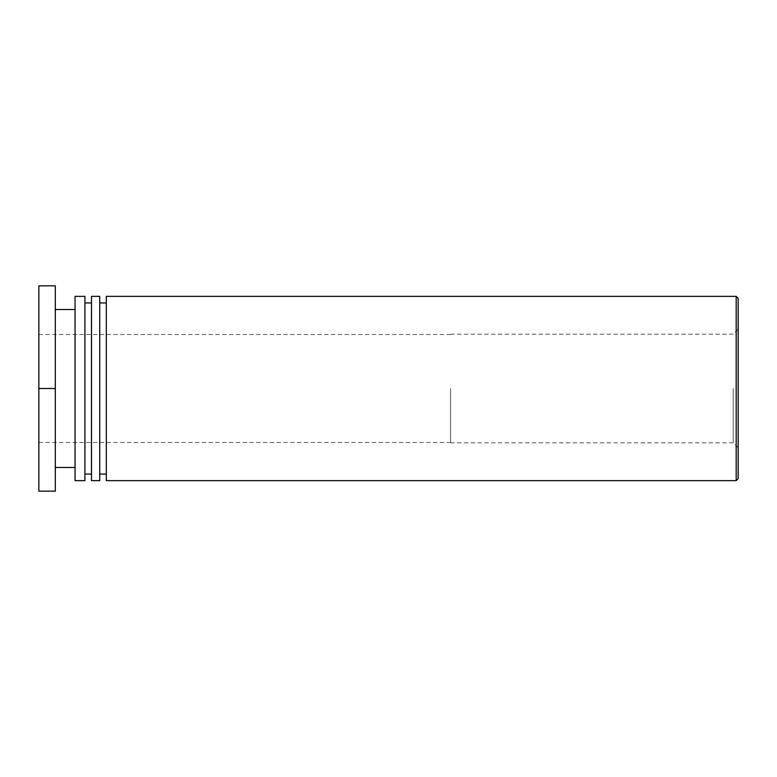 <?xml version="1.0" encoding="UTF-8"?>
<svg xmlns="http://www.w3.org/2000/svg" width="777" height="777" viewBox="0 0 777 777"><rect width="100%" height="100%" fill="white"/><g stroke="black" fill="none" stroke-linecap="round" stroke-linejoin="round"><path stroke-width="0.58" stroke-dasharray="3.88 2.91" d="M738.15 298.329L738.15 478.671M736.178 480.642L736.178 296.358M738.15 388.5L738.15 447.737L738.15 388.5M106.313 480.642L106.313 296.358M733.216 388.5L733.216 442.803L733.216 388.5M450.534 388.5L450.534 442.803L450.534 388.5M38.85 388.5L38.85 334.528L38.85 442.472L38.85 388.5L55.303 388.5L55.303 491.171L38.85 491.171L38.85 285.829L55.303 285.829L55.303 388.5M106.313 302.943L106.313 474.057L106.313 302.943M99.728 302.943L99.728 474.057L99.728 302.943M99.728 296.358L99.728 480.642M91.501 480.642L91.501 296.358M91.501 302.943L91.501 474.057L91.501 302.943M84.926 302.943L84.926 474.057L84.926 302.943M84.926 296.358L84.926 480.642M75.048 480.642L75.048 296.358M75.048 309.518L75.048 467.482L75.048 309.518M55.303 309.518L55.303 467.482L55.303 309.518M450.534 442.803L733.216 442.803L738.15 447.737M450.534 334.197L733.216 334.197L738.15 329.263M38.85 442.472L450.534 442.472M38.85 334.528L450.534 334.528"/><path stroke-width="1.17" d="M738.15 388.5L738.15 298.329L736.178 296.358L736.178 480.642L738.15 478.671L738.15 388.5M736.178 296.358L106.313 296.358L106.313 480.642L736.178 480.642M106.313 302.943L99.728 302.943M99.728 480.642L99.728 296.358L91.501 296.358L91.501 480.642L99.728 480.642M91.501 302.943L84.926 302.943M84.926 480.642L84.926 296.358L75.048 296.358L75.048 480.642L84.926 480.642M75.048 309.518L55.303 309.518M55.303 388.5L55.303 285.829L38.85 285.829L38.85 388.5L55.303 388.5L55.303 491.171L38.85 491.171L38.85 388.5M106.313 474.057L99.728 474.057M91.501 474.057L84.926 474.057M75.048 467.482L55.303 467.482"/></g></svg>
